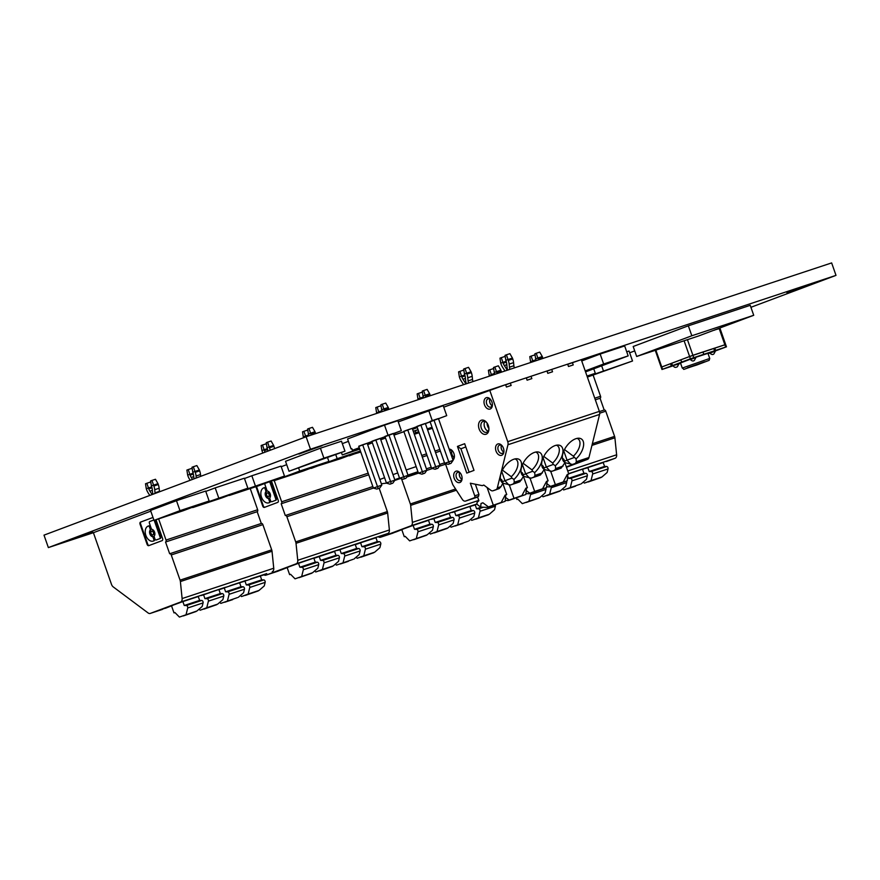 <?xml version="1.0" encoding="UTF-8"?>
<svg xmlns="http://www.w3.org/2000/svg" width="880" height="880" viewBox="0 0 880 880"><rect width="100%" height="100%" fill="white"/><g stroke="black" fill="none" stroke-linecap="round" stroke-linejoin="round"><path stroke-width="1.32" d="M436.381 468.765L437.877 468.27L439.989 465.289L431.552 468.259L435.072 469.26L436.381 468.765L420.838 424.941L425.337 423.445L439.989 465.289M437.877 468.27L435.072 469.26M431.552 468.259L416.9 426.415L420.838 424.941M424.776 473.187L421.96 474.177L418.451 473.176L422.378 471.702L423.269 473.693L424.776 473.187L426.888 470.206L422.378 471.702L407.726 429.858L412.236 428.362L426.888 470.206M421.96 474.177L423.269 473.693M449.482 463.848L450.989 463.353L453.101 460.372L444.664 463.342L448.173 464.343L449.482 463.848L433.939 420.024L438.449 418.528L453.101 460.372M450.989 463.353L448.173 464.343M444.664 463.342L430.012 421.498L433.939 420.024M404.415 478.753L405.922 478.258L408.034 475.277L399.597 478.247L403.106 479.248L404.415 478.753L388.872 434.929L393.382 433.433L408.034 475.277M405.922 478.258L403.106 479.248M399.597 478.247L384.945 436.403L388.872 434.929M392.81 483.175L389.994 484.165L392.81 483.175L394.922 480.194L386.375 482.845M391.314 483.67L375.771 439.846L380.27 438.35L394.922 480.194M389.994 484.165L386.485 483.164L371.833 441.32L375.771 439.846M378.202 488.598L379.709 488.092L381.821 485.111L373.384 488.081L376.893 489.082L378.202 488.598L362.659 444.763L367.169 443.267L381.821 485.111M379.709 488.092L376.893 489.082M368.731 474.793L281.182 503.756L285.296 515.526A1.661 1.1 71.7 0 1 285.329 515.515L372.845 486.552L285.351 515.504A1.661 1.1 71.7 0 1 286.88 516.703L373.395 488.081L358.732 446.237L362.659 444.763M406.802 477.015L418.451 473.165L403.799 431.332L407.726 429.858M367.642 444.631L372.361 442.827L367.62 444.565M380.765 439.758L385.528 438.064M393.965 435.116L403.942 431.728M412.489 429.077L424.699 463.947M417.208 427.284L412.412 428.868M403.92 431.684L393.921 434.995M412.731 429.286L417.307 427.57M351.868 448.668L352.429 450.263L359.337 447.986M385.462 437.877L380.721 439.648M359.249 447.711L352.429 450.263M587.367 377.091L632.522 360.998L587.235 376.695M601.667 365.838L603.35 370.645M626.714 351.802L629.035 351.032L632.522 360.998M427.603 429.913L432.399 428.329M432.322 428.109L427.592 429.88M273.757 480.788L302.929 471.141L328.867 461.406L299.695 471.053L273.757 480.788L273.548 480.183M281.226 466.719L286.704 464.662M298.65 468.061L299.695 471.053M327.58 457.71L328.867 461.406M349.25 455.444L360.767 452.045M360.602 451.594L349.382 455.807M192.753 507.562L221.925 497.915L247.863 488.18L192.621 507.21M205.777 491.403L215.193 487.872L218.691 497.827M215.193 487.872L244.365 478.214L247.863 488.18M289.014 471.251L285.516 461.285L320.419 448.195L341.473 441.221L344.971 451.187L323.906 458.15L289.014 471.251L344.971 451.187M320.419 448.195L323.906 458.15M357.467 448.602L357.654 449.152L342.276 454.927L359.744 449.141M359.535 448.536L357.654 449.152M341.429 452.518L342.276 454.927M342.32 443.641L348.414 441.353M418.044 429.671L413.402 431.211M413.479 431.431L418.055 429.715M398.266 421.905L443.223 405.68L446.721 415.646L403.843 431.464M428.725 410.476L432.212 420.442M412.302 428.56L417.032 426.789M425.403 423.643L430.144 421.861M438.515 418.726L446.721 415.646M394.856 433.092L395.285 434.302M351.065 448.932L347.578 438.966L384.516 425.106L397.848 420.695L401.335 430.661L358.776 446.38M384.516 425.106L388.003 435.072M367.235 443.454L371.965 441.683M380.336 438.537L385.066 436.766M393.448 433.62L401.335 430.661M154.033 520.399L150.546 510.433L176.484 500.698L205.656 491.051L209.143 501.006L179.971 510.664L154.033 520.399L183.205 510.741L209.143 501.006M176.484 500.698L179.971 510.664M229.383 495.451L258.566 485.804L284.493 476.069L229.284 495.154M244.475 478.522L251.834 475.761L255.321 485.727M251.834 475.761L281.006 466.114L284.493 476.069M311.124 468.061L340.417 458.755L360.481 451.231M335.764 454.641L337.183 458.678L311.245 468.402M360.393 450.989L337.183 458.678M414.469 434.247L419.111 432.707M415.151 430.804L415.8 432.652L414.128 433.279M432.036 427.284L427.24 428.868M418.748 431.673L415.8 432.652M427.482 429.561L432.212 427.79M593.736 368.808L595.309 373.307L587.004 376.057M587.125 376.387L595.309 373.307M581.724 360.965L600.16 354.046L603.647 364.001L585.211 370.92M600.16 354.046L624.668 345.939L628.155 355.894L603.647 364.001M585.541 371.888L628.155 355.894M636.669 356.466L698.566 335.984L753.72 315.293L691.823 335.764L636.669 356.466L633.182 346.5L688.336 325.809L691.823 335.764M688.336 325.809L750.233 305.327L753.72 315.293M810.018 284.284L786.896 292.611L810.018 284.284M92.686 531.795L69.564 540.122L92.686 531.795M322.036 445.731L298.914 454.058L322.036 445.731M750.926 307.296L836 275.374L831.644 262.922L306.119 436.777L310.475 449.229L48.356 547.591L93.401 532.697L150.799 511.159L93.401 532.697L111.507 584.408A4.158 2.75 -108.3 0 0 113.234 586.905L148.082 612.942A4.158 2.75 71.7 0 0 150.249 613.426L165.935 607.937M836 275.374L310.475 449.229M629.662 352.803L634.722 350.9M306.119 436.777L44 535.139L48.356 547.591M601.139 477.268L588.06 481.811M568.513 478.346L570.581 478.401L585.959 473.319L583.88 473.264L568.513 478.346L567.688 475.992M575.553 486.167L567.644 488.785L575.553 486.167M580.316 484.154L563.684 489.94L580.316 484.154M562.639 488.884L563.684 489.94M570.339 487.443L571.967 480.854L584.903 476.575L587.334 475.772L586.465 479.325L581.251 483.835M606.463 461.527A1.661 1.1 71.7 0 1 606.43 461.538A1.661 1.1 71.7 0 1 606.408 461.538L615.109 458.282A4.158 2.75 -108.3 0 0 616.627 454.784L614.9 437.789A4.158 2.75 -108.3 0 0 614.592 436.392L605.759 411.191A1.661 1.1 71.7 0 0 604.208 410.003A1.661 1.1 71.7 0 0 604.186 410.014L599.445 411.576L604.208 410.003M608.025 468.93A1.661 1.1 -108.3 0 0 606.65 466.477L604.571 466.411L589.204 471.504L591.272 471.559A1.661 1.1 -108.3 0 1 592.658 474.012L608.025 468.93L607.156 472.472L601.942 476.993L584.364 483.098L583.319 482.031M588.335 481.943L601.084 477.51M604.571 466.411L603.13 462.286M592.658 474.012L591.03 480.59L584.364 483.098M591.03 480.59L601.942 476.993M585.717 468.391A1.661 1.1 71.7 0 0 585.739 468.38L585.739 468.38A1.661 1.1 71.7 0 1 585.739 468.38L587.829 467.599L589.204 471.504M530.827 362.439L530.552 361.636L535.986 359.744M535.227 356.004L534.633 354.959L531.135 356.114L533.027 361.702L536.261 360.635A7.48 4.961 -108.3 0 0 535.964 359.678L535.656 358.809L537.823 357.995L542.256 356.521L542.564 357.401L538.131 358.864L536.239 353.287L539.737 352.121L542.256 356.521M531.135 356.114L529.782 356.631L530.552 361.636M582.527 469.392L588.83 467.016M587.829 467.599L603.218 462.55M542.894 358.446A10.978 7.271 -108.3 0 0 542.564 357.401M538.461 359.909A10.978 7.271 -108.3 0 0 538.131 358.864M536.239 353.287L534.886 353.793L535.656 358.809M587.334 475.772A1.661 1.1 -108.3 0 0 585.959 473.319M571.967 480.854A1.661 1.1 -108.3 0 0 570.581 478.401M497.079 373.604A10.978 7.271 -108.3 0 0 496.76 372.559L496.452 371.679L494.285 372.493L494.593 373.373A7.48 4.961 -108.3 0 1 494.879 374.33L489.17 375.331L488.4 370.315L489.753 369.809L491.337 374.517L494.615 373.439M494.285 372.493L493.504 367.477L494.857 366.971L496.452 371.679L500.885 370.216L501.193 371.096L496.76 372.559M501.512 372.13A10.978 7.271 -108.3 0 0 501.193 371.096M494.857 366.971L498.355 365.816L500.885 370.216M604.186 410.014L600.061 398.244A1.661 1.1 -108.3 0 0 600.545 396.286L593.153 375.177M489.445 376.123L489.17 375.331M493.845 369.699L493.251 368.654L489.753 369.809M568.733 473.836L588.962 466.972M600.061 398.244L595.32 399.817M583.88 473.264L582.439 469.128M539.077 497.794L525.987 502.348M517.858 499.125L516.89 499.444L517.825 499.092L522.302 503.635L539.869 497.519L522.302 503.635M526.262 502.469L539.011 498.036M559.768 490.952L546.678 495.506M551.166 486.398A1.661 1.1 -108.3 0 1 551.276 487.696L549.648 494.285L560.56 490.677L565.774 486.167L566.643 482.614A1.661 1.1 -108.3 0 0 566.434 481.085M516.351 497.915L516.89 499.444M530.475 493.251A1.661 1.1 -108.3 0 1 530.585 494.549L528.968 501.127M560.56 490.677L542.993 496.782L541.948 495.726M549.648 494.285L542.993 496.782M546.953 495.627L559.702 491.194M539.869 497.519L545.083 493.009L545.952 489.456A1.661 1.1 -108.3 0 0 545.743 487.938M488.521 514.525L475.431 519.068M455.884 515.603L457.963 515.658L473.33 510.576L471.262 510.521L455.884 515.603L454.52 511.698L476.212 504.273M462.935 523.424L455.026 526.042L462.935 523.424M467.698 521.411L451.055 527.197L467.698 521.411M450.01 526.141L451.055 527.197M457.721 524.7L459.349 518.111L472.274 513.832L474.716 513.029L473.836 516.582L468.622 521.092M481.525 507.122L476.575 508.761L478.654 508.816A1.661 1.1 -108.3 0 1 480.04 511.269L495.407 506.187L494.527 509.74L489.313 514.25L471.746 520.355L470.701 519.299M475.706 519.2L488.466 514.767M495.407 506.187A1.661 1.1 -108.3 0 0 495.286 504.889M480.04 511.269L478.412 517.858L471.746 520.355M478.412 517.858L489.313 514.25M473.143 505.626L473.121 505.637A1.661 1.1 71.7 0 0 473.143 505.626L475.211 504.856L476.575 508.761M418.209 399.696L417.934 398.904L423.368 397.001M422.609 393.261L422.004 392.216L418.506 393.382L420.409 398.959A7.48 4.961 71.7 0 1 420.409 398.959L423.632 397.892M418.506 393.382L417.153 393.888L417.934 398.904M476.344 504.229L469.909 506.66M475.211 504.856L477.18 504.119M423.038 396.066L422.268 391.05L423.621 390.544L425.205 395.252L429.638 393.789L429.946 394.658L425.513 396.132L425.205 395.252L423.038 396.066L423.346 396.946A7.48 4.961 -108.3 0 1 423.632 397.903M430.276 395.703A10.978 7.271 -108.3 0 0 429.946 394.658M425.843 397.166A10.978 7.271 -108.3 0 0 425.513 396.132M429.638 393.789L427.119 389.389L423.621 390.544M474.716 513.029A1.661 1.1 -108.3 0 0 473.33 510.576M459.349 518.111A1.661 1.1 -108.3 0 0 457.963 515.658M384.461 410.861A10.978 7.271 -108.3 0 0 384.131 409.816L383.823 408.936L381.656 409.75L381.964 410.63A7.48 4.961 -108.3 0 1 382.25 411.587L376.552 412.588L375.771 407.572L377.124 407.066L378.719 411.774L381.986 410.696M381.656 409.75L380.886 404.734L382.239 404.228L383.823 408.936L388.256 407.473L388.564 408.353L384.131 409.816M388.894 409.398A10.978 7.271 -108.3 0 0 388.564 408.353M382.239 404.228L385.737 403.073L388.256 407.473M376.827 413.38L376.552 412.588M381.227 406.956L380.633 405.911L377.124 407.066M444.488 462.847L439.692 464.431L444.488 462.847M431.2 467.236L426.404 468.831L431.2 467.236M440.363 451.077L435.567 452.661M427.075 455.477L422.444 457.006M456.379 490.237L410.652 505.362L412.379 522.357A4.158 2.75 -108.3 0 1 410.861 525.855L380.578 537.218A4.158 2.75 71.7 0 1 380.512 537.24A4.158 2.75 71.7 0 1 378.598 536.921M392.535 533.258L396.198 531.751M410.652 505.362A4.158 2.75 -108.3 0 0 410.344 503.965L401.522 478.797M471.262 510.521L469.81 506.385M452.463 512.468A1.661 1.1 71.7 0 1 452.43 512.479A1.661 1.1 71.7 0 1 452.408 512.49L454.52 511.698M431.717 519.332A1.661 1.1 71.7 0 0 431.739 519.332L431.739 519.332A1.661 1.1 71.7 0 1 431.739 519.332L449.218 513.502M426.448 535.062L413.369 539.605M405.24 536.382L404.261 536.712L405.207 536.349L409.673 540.892L427.24 534.787L409.673 540.892M413.644 539.737L426.393 535.304M402.787 529.166L413.138 525.393L414.513 529.298L416.581 529.353L431.948 524.271L429.88 524.205L428.428 520.08M429.88 524.205L414.513 529.298M447.139 528.209L434.049 532.763M433.829 518.54L435.204 522.445L437.272 522.511A1.661 1.1 -108.3 0 1 438.658 524.953L437.03 531.542L447.931 527.934L453.145 523.424L454.025 519.871A1.661 1.1 -108.3 0 0 452.639 517.418L450.571 517.363L449.119 513.238M395.527 532.136L402.82 529.265M413.138 525.393L428.527 520.344M401.786 529.65L404.261 536.712M416.581 529.353A1.661 1.1 -108.3 0 1 417.967 531.806L416.339 538.384M450.571 517.363L435.204 522.445M447.931 527.934L430.364 534.05L429.319 532.983L427.24 534.787M437.03 531.542L430.364 534.05M434.335 532.884L447.084 528.451M429.308 533.005L432.454 530.266L433.334 526.724A1.661 1.1 -108.3 0 0 431.948 524.271M373.89 552.464L360.8 557.007M341.253 553.542L343.332 553.597L358.699 548.515L356.631 548.46L341.253 553.542L339.889 549.637L361.57 542.212M348.304 561.363L340.384 563.981L348.304 561.363M353.067 559.35L336.424 565.136L353.067 559.35M335.379 564.08L336.424 565.136M343.09 562.639L344.707 556.05L360.085 550.968L359.205 554.521L353.991 559.031M379.203 536.723A1.661 1.1 71.7 0 1 379.181 536.734A1.661 1.1 71.7 0 1 379.148 536.734L387.849 533.478A4.158 2.75 -108.3 0 0 389.378 529.98L387.651 512.985A4.158 2.75 -108.3 0 0 387.332 511.588L379.181 488.29M380.776 544.126A1.661 1.1 -108.3 0 0 379.39 541.673L377.311 541.607L361.944 546.7L364.023 546.755A1.661 1.1 -108.3 0 1 365.398 549.208L380.776 544.126L379.896 547.668L374.682 552.189L357.115 558.294L356.07 557.227M361.075 557.139L373.824 552.706M377.311 541.607L375.87 537.482M365.398 549.208L363.781 555.797L357.115 558.294M363.781 555.797L374.682 552.189M303.611 437.723A10.978 7.271 71.7 0 1 303.6 437.712L303.292 436.832L308.737 434.94M361.702 542.168L358.49 543.576A1.661 1.1 71.7 0 1 358.49 543.576L360.58 542.795L361.944 546.7M355.289 544.632L358.512 543.565A1.661 1.1 71.7 0 1 358.457 543.587M307.978 431.2L307.373 430.155L303.875 431.321L305.921 436.854M303.875 431.321L302.522 431.827L303.292 436.832M271.821 501.721A1.309 0.869 -108.3 0 1 270.6 500.775L269.94 498.894A1.309 0.869 -108.3 0 1 270.006 497.607A3.795 2.519 -108.3 0 0 270.204 493.878A3.795 2.519 -108.3 0 0 267.751 491.161A1.309 0.869 -108.3 0 1 266.893 490.215L265.012 484.825A1.309 0.869 -108.3 0 1 265.386 483.274L268.884 481.965A1.309 0.869 -108.3 0 0 268.884 481.965A1.309 0.869 -108.3 0 1 270.127 482.9L275.715 498.85A1.309 0.869 -108.3 0 1 275.341 500.401L272.437 501.512A1.309 0.869 -108.3 0 1 272.415 501.523A1.309 0.869 -108.3 0 0 272.415 501.523L271.821 501.721A1.309 0.869 -108.3 0 0 271.843 501.71M360.58 542.795L375.958 537.746M266.673 495.209A1.903 1.254 -108.3 0 0 268.444 496.573A1.903 1.254 -108.3 0 0 269.038 494.373A1.903 1.254 -108.3 0 0 267.256 492.965A1.903 1.254 -108.3 0 0 266.673 495.209M308.407 434.005L307.637 428.989L308.979 428.483L310.574 433.191L315.007 431.717L315.315 432.597L310.882 434.06L310.574 433.191L308.407 434.005L308.715 434.874A7.48 4.961 -108.3 0 1 309.001 435.82M315.634 433.631A10.978 7.271 -108.3 0 0 315.315 432.597M311.201 435.094A10.978 7.271 -108.3 0 0 310.882 434.06M315.007 431.717L312.488 427.317L308.979 428.483M268.719 496.419A1.903 1.254 -108.3 0 0 269.038 496.375A1.903 1.254 -108.3 0 0 269.632 494.175A1.903 1.254 -108.3 0 0 267.839 492.767A1.903 1.254 -108.3 0 0 267.564 492.921M360.085 550.968A1.661 1.1 -108.3 0 0 358.699 548.515M344.707 556.05A1.661 1.1 -108.3 0 0 343.332 553.597M267.905 451.121L267.894 451.088A7.48 4.961 -108.3 0 0 267.333 448.569L267.025 447.689L269.192 446.875L269.5 447.755A10.978 7.271 -108.3 0 1 270.16 450.274M267.025 447.689L266.255 442.673L267.608 442.167L269.192 446.875L273.625 445.412L273.933 446.292L269.5 447.755M274.56 448.624A10.978 7.271 -108.3 0 0 273.933 446.292M267.608 442.167L271.106 441.012L273.625 445.412M274.252 480.623L281.666 501.798A1.661 1.1 -108.3 0 1 281.182 503.756M262.493 445.005L261.14 445.511L261.921 450.527L264.088 449.713L262.493 445.005L265.991 443.85L266.596 444.895M265.089 452.177A7.48 4.961 71.7 0 1 264.396 450.593L264.088 449.713L267.355 448.635M262.878 453.002A10.978 7.271 71.7 0 1 262.229 451.407L261.921 450.527M387.651 512.985L296.021 543.301L297.748 560.296A4.158 2.75 -108.3 0 1 296.23 563.783L265.947 575.157A4.158 2.75 71.7 0 1 265.881 575.179A4.158 2.75 71.7 0 1 263.934 574.838M277.904 571.197L281.567 569.69M296.021 543.301A4.158 2.75 -108.3 0 0 295.702 541.904L286.88 516.703M255.937 486.673L262.746 506.132A1.749 1.166 -108.3 0 0 264.385 507.397A1.749 1.166 -108.3 0 0 264.418 507.386L277.717 502.392A1.749 1.166 -108.3 0 0 278.234 500.324L271.447 480.964M256.52 486.475L263.34 505.945A1.749 1.166 -108.3 0 0 264.814 507.232M265.694 488.565L265.1 488.763A1.309 0.869 -108.3 0 0 263.868 487.817L264.44 487.63A1.309 0.869 -108.3 0 0 264.44 487.63A1.309 0.869 -108.3 0 1 265.694 488.565L266.354 490.446L265.76 490.644A1.309 0.869 -108.3 0 1 265.694 491.931A3.795 2.519 -108.3 0 0 265.485 495.649A3.795 2.519 -108.3 0 0 267.949 498.377L268.543 498.179A3.795 2.519 -108.3 0 1 266.079 495.462A3.795 2.519 -108.3 0 1 266.277 491.733A1.309 0.869 -108.3 0 0 266.354 490.446M269.346 502.667A7.909 5.236 -108.3 0 0 269.467 502.623A7.909 5.236 -108.3 0 0 269.599 502.579L269.665 502.557A1.309 0.869 -108.3 0 0 270.05 501.006L269.39 499.125A1.309 0.869 -108.3 0 0 268.543 498.179M275.341 500.401L275.924 500.203A1.309 0.869 -108.3 0 0 276.309 498.663L270.721 482.702A1.309 0.869 -108.3 0 0 269.467 481.767L268.928 481.954M275.924 500.203L272.437 501.512M264.462 487.619L263.868 487.817A1.309 0.869 -108.3 0 0 263.846 487.828L263.78 487.85A7.909 5.236 -108.3 0 0 261.459 497.057A7.909 5.236 -108.3 0 0 268.884 502.821A7.909 5.236 -108.3 0 0 269.005 502.777L269.599 502.579M269.39 499.125L268.796 499.323L269.456 501.204A1.309 0.869 -108.3 0 1 269.071 502.744L269.005 502.777M268.796 499.323A1.309 0.869 -108.3 0 0 267.949 498.377M265.1 488.763L265.76 490.644M356.631 548.46L355.179 544.324M339.889 549.637L337.821 550.407A1.661 1.1 71.7 0 1 337.799 550.418A1.661 1.1 71.7 0 1 337.766 550.429M320.199 555.896L317.108 557.26A1.661 1.1 71.7 0 1 317.108 557.26L334.587 551.441M311.817 572.99L298.727 577.544M290.609 574.321L289.63 574.651L290.576 574.288L295.042 578.831L312.609 572.715L295.042 578.831M299.013 577.676L311.762 573.232M288.156 567.105L298.507 563.321L299.882 567.226L301.95 567.292L317.317 562.21L315.249 562.144L313.797 558.019M315.249 562.144L299.882 567.226M332.508 566.148L319.418 570.702M319.198 556.479L320.562 560.384L322.641 560.439A1.661 1.1 -108.3 0 1 324.027 562.892L322.399 569.481L333.3 565.873L338.514 561.363L339.394 557.81A1.661 1.1 -108.3 0 0 338.008 555.357L335.94 555.302L334.488 551.177M280.896 570.075L288.189 567.193M298.507 563.321L320.331 555.852M287.155 567.589L289.63 574.651M301.95 567.292A1.661 1.1 -108.3 0 1 303.336 569.745L301.708 576.323M335.94 555.302L320.562 560.384M333.3 565.873L315.733 571.978L314.688 570.922M322.399 569.481L315.733 571.978M313.907 558.327L317.13 557.26A1.661 1.1 71.7 0 1 317.075 557.271M319.704 570.823L332.453 566.39M312.609 572.715L317.823 568.205L318.703 564.652A1.661 1.1 -108.3 0 0 317.317 562.21M258.258 590.711L245.168 595.265M225.621 591.8L227.7 591.855L243.067 586.773L240.999 586.707L225.621 591.8L224.257 587.895L245.949 580.459M232.672 599.621L224.752 602.239L232.672 599.621M237.435 597.608L220.792 603.394L237.435 597.608M219.747 602.327L220.792 603.394M227.458 600.897L229.086 594.308L236.841 591.734L244.453 589.226L243.573 592.768L238.359 597.289M150.249 613.426A4.158 2.75 71.7 0 0 150.315 613.404L180.598 602.041L263.549 574.981A1.661 1.1 71.7 0 1 263.549 574.981A1.661 1.1 71.7 0 1 263.516 574.992M265.144 582.373A1.661 1.1 -108.3 0 0 263.758 579.92L261.69 579.865L246.312 584.947L248.391 585.013A1.661 1.1 -108.3 0 1 249.766 587.466L265.144 582.373L264.264 585.926L259.05 590.436L241.483 596.552L240.438 595.485M245.443 595.386L258.203 590.953M261.69 579.865L260.238 575.74M249.766 587.466L248.149 594.044L241.483 596.552M248.149 594.044L259.05 590.436M190.212 480.271L189.618 479.358A10.978 7.271 71.7 0 1 187.968 475.97L187.66 475.09L193.105 473.198M242.825 581.834A1.661 1.1 71.7 0 0 242.858 581.834L242.858 581.834A1.661 1.1 71.7 0 1 242.858 581.834L244.948 581.042L246.312 584.947M192.346 469.458L191.741 468.413L188.243 469.568L190.135 475.156L193.369 474.089M188.243 469.568L186.89 470.074L187.66 475.09M192.522 479.402L191.268 477.466A7.48 4.961 71.7 0 1 190.135 475.156M154.968 539.033L154.308 537.152A1.309 0.869 -108.3 0 1 154.374 535.865A3.795 2.519 -108.3 0 0 154.572 532.136A3.795 2.519 -108.3 0 0 152.119 529.408A1.309 0.869 -108.3 0 1 151.261 528.473L149.38 523.072A1.309 0.869 -108.3 0 1 149.754 521.532L153.252 520.223A1.309 0.869 -108.3 0 1 153.274 520.212L153.835 520.025A1.309 0.869 -108.3 0 0 153.835 520.025L153.274 520.212A1.309 0.869 -108.3 0 1 154.495 521.158L160.083 537.108A1.309 0.869 -108.3 0 1 159.709 538.659L156.211 539.968A1.309 0.869 -108.3 0 0 156.211 539.968L156.805 539.77A1.309 0.869 -108.3 0 0 156.805 539.77L156.189 539.968A1.309 0.869 -108.3 0 1 154.968 539.033M246.07 580.426L239.646 582.846M244.948 581.042L260.326 576.004M151.041 533.467A1.903 1.254 -108.3 0 0 152.812 534.82A1.903 1.254 -108.3 0 0 153.406 532.631A1.903 1.254 -108.3 0 0 151.624 531.223A1.903 1.254 -108.3 0 0 151.041 533.467M196.284 477.994L196.075 476.014A10.978 7.271 -108.3 0 0 195.25 472.318L194.942 471.438L199.375 469.975L199.683 470.855A10.978 7.271 -108.3 0 1 200.508 474.551L200.695 476.344M193.974 478.863A10.142 6.721 -108.3 0 1 193.963 478.753L193.644 475.651A7.48 4.961 -108.3 0 0 193.083 473.132L192.775 472.252L194.942 471.438L193.347 466.73L196.856 465.575L199.375 469.975M193.347 466.73L192.005 467.236L192.775 472.252M153.087 534.666A1.903 1.254 -108.3 0 0 153.406 534.633A1.903 1.254 -108.3 0 0 154 532.433A1.903 1.254 -108.3 0 0 152.207 531.025A1.903 1.254 -108.3 0 0 151.932 531.179M156.761 539.781A1.309 0.869 -108.3 0 0 156.783 539.781L160.292 538.461A1.309 0.869 -108.3 0 0 160.677 536.91L155.089 520.96A1.309 0.869 -108.3 0 0 154.594 520.212M244.453 589.226A1.661 1.1 -108.3 0 0 243.067 586.773M229.086 594.308A1.661 1.1 -108.3 0 0 227.7 591.855M152.889 494.274A10.142 6.721 -108.3 0 1 152.581 492.448L152.273 489.346A7.48 4.961 -108.3 0 0 151.701 486.827L151.393 485.947L153.56 485.133L153.868 486.013A10.978 7.271 -108.3 0 1 154.704 489.709L155.012 492.811A6.655 4.411 -108.3 0 0 155.1 493.449M151.393 485.947L150.623 480.931L151.976 480.425L153.56 485.133L157.993 483.67L158.301 484.539L153.868 486.013M159.5 491.799A6.655 4.411 -108.3 0 1 159.445 491.348L159.137 488.235A10.978 7.271 -108.3 0 0 158.301 484.539M151.976 480.425L155.474 479.27L157.993 483.67M257.18 511.698L165.55 542.014L169.675 553.773A1.661 1.1 71.7 0 1 169.697 553.762L261.327 523.457A1.661 1.1 71.7 0 0 261.294 523.468L257.18 511.698A1.661 1.1 -108.3 0 0 257.653 509.74L250.239 488.554M158.62 518.881L166.034 540.056A1.661 1.1 -108.3 0 1 165.55 542.014M146.861 483.263L145.508 483.769L146.289 488.785L148.456 487.971L146.861 483.263L150.359 482.097L150.964 483.153M152.713 493.372L151.569 493.746A10.142 6.721 71.7 0 1 152.064 494.582M151.569 493.746L149.886 491.161A7.48 4.961 71.7 0 1 148.764 488.851L148.456 487.971L151.723 486.882M149.798 495.44L148.247 493.042A10.978 7.271 71.7 0 1 146.597 489.654L146.289 488.785M261.327 523.457A1.661 1.1 71.7 0 1 262.878 524.645L271.7 549.846L180.07 580.151A4.158 2.75 -108.3 0 1 180.389 581.559L182.116 598.554L273.746 568.238L272.019 551.243A4.158 2.75 -108.3 0 0 271.7 549.846M261.294 523.468L169.73 553.762M169.697 553.762A1.661 1.1 71.7 0 1 171.248 554.961L180.07 580.151M180.598 602.041A4.158 2.75 -108.3 0 0 182.116 598.554M140.547 522.104L152.999 517.451L140.547 522.104A1.749 1.166 -108.3 0 0 140.03 524.161L147.114 544.39A1.749 1.166 -108.3 0 0 148.753 545.644L162.085 540.65A1.749 1.166 -108.3 0 0 162.602 538.582L156.002 519.739M141.13 521.906A1.749 1.166 -108.3 0 0 140.624 523.974L140.03 524.161M140.624 523.974L147.708 544.192A1.749 1.166 -108.3 0 0 149.182 545.49M148.258 526.064L148.808 525.888A1.309 0.869 -108.3 0 1 150.062 526.823L150.722 528.704L150.128 528.902A1.309 0.869 -108.3 0 1 150.062 530.189A3.795 2.519 -108.3 0 0 149.864 533.907A3.795 2.519 -108.3 0 0 152.317 536.635L152.911 536.437A3.795 2.519 -108.3 0 1 150.447 533.709A3.795 2.519 -108.3 0 1 150.645 529.991A1.309 0.869 -108.3 0 0 150.722 528.704M153.714 540.914A7.909 5.236 -108.3 0 0 153.846 540.881A7.909 5.236 -108.3 0 0 153.967 540.837L154.033 540.804A1.309 0.869 -108.3 0 0 154.418 539.264L153.758 537.383A1.309 0.869 -108.3 0 0 152.911 536.437M150.062 526.823L149.468 527.01A1.309 0.869 -108.3 0 0 148.214 526.075L148.148 526.108A7.909 5.236 -108.3 0 0 145.827 535.315A7.909 5.236 -108.3 0 0 153.252 541.079A7.909 5.236 -108.3 0 0 153.384 541.024L153.967 540.837M153.758 537.383L153.164 537.57L153.824 539.462A1.309 0.869 -108.3 0 1 153.439 541.002L153.384 541.024M153.164 537.57A1.309 0.869 -108.3 0 0 152.317 536.635M149.468 527.01L150.128 528.902M272.228 571.725A4.158 2.75 -108.3 0 0 273.746 568.238M240.999 586.707L239.547 582.582M224.257 587.895L222.189 588.665A1.661 1.1 71.7 0 1 222.167 588.676A1.661 1.1 71.7 0 1 222.134 588.687L225.258 587.312M201.509 595.507L201.476 595.518A1.661 1.1 71.7 0 1 201.454 595.529A1.661 1.1 71.7 0 0 201.509 595.507L225.39 587.268M196.185 611.248L183.095 615.802M174.977 612.579L173.998 612.898L174.944 612.546L179.41 617.078L196.977 610.973L179.41 617.078M183.381 615.923L196.13 611.49M172.524 605.363L182.875 601.579L184.25 605.484L186.318 605.539L201.685 600.457L199.617 600.402L198.165 596.266M199.617 600.402L184.25 605.484M216.876 604.406L203.786 608.96M203.566 594.737L204.93 598.642L207.009 598.697A1.661 1.1 -108.3 0 1 208.395 601.15L206.767 607.739L217.668 604.131L222.882 599.621L223.762 596.068A1.661 1.1 -108.3 0 0 222.376 593.615L220.308 593.56L218.856 589.424M165.264 608.333L172.557 605.451M182.875 601.579L198.264 596.541M171.523 605.836L173.998 612.898M186.318 605.539A1.661 1.1 -108.3 0 1 187.704 607.992L186.076 614.581M220.308 593.56L204.93 598.642M217.668 604.131L200.101 610.236L199.056 609.18L196.977 610.973M206.767 607.739L200.101 610.236M204.072 609.081L216.821 604.648M199.034 609.191L202.191 606.463L203.071 602.91A1.661 1.1 -108.3 0 0 201.685 600.457M493.053 490.754L499.136 488.609L501.05 486.607L497.332 487.85A4.158 2.75 -108.3 0 1 495.902 489.676L493.053 490.754A4.158 2.75 -108.3 0 1 492.976 490.776A4.158 2.75 -108.3 0 1 490.82 490.292L483.824 485.056L482.273 485.639L483.879 485.1M521.884 495.638L509.124 500.071L521.884 495.638L525.866 488.191L527.406 487.685L525.833 488.257M451.605 452.221A4.741 3.135 -108.3 0 0 452.925 456.225M482.9 502.777L488.433 506.913L501.193 502.48L505.175 495.044L506.726 494.527L505.78 494.879L505.153 501.325L487.586 507.441L480.667 507.078L481.008 503.492L482.9 502.777M496.144 489.731L492.976 490.776M497.332 487.85L507.958 444.741A4.158 2.75 71.7 0 0 507.749 441.683L489.632 389.961L443.751 407.176L505.593 384.681L506.418 387.035L511.148 385.473L510.323 383.119L526.284 377.839L527.109 380.193L531.839 378.62L531.014 376.277L546.975 370.986L547.8 373.34L552.53 371.778L551.705 369.424L567.666 364.144L568.491 366.498L567.743 364.32L581.262 359.645L599.368 411.367A4.158 2.75 71.7 0 1 599.588 414.425L588.951 457.534L576.356 461.703L575.443 463.364L572.506 464.464L564.938 462.671M509.201 500.269L525.844 494.483L509.201 500.269M451.924 450.692A4.323 2.86 -108.3 0 0 451.594 452.32A4.323 2.86 -108.3 0 0 452.859 456.148A4.323 2.86 -108.3 0 0 454.102 457.27M452.925 451.517A4.323 2.86 -108.3 0 0 450.032 450.406A4.323 2.86 -108.3 0 0 449.955 450.439A4.323 2.86 -108.3 0 0 449.669 450.571M452.507 458.678A4.323 2.86 -108.3 0 0 452.738 458.623A4.323 2.86 -108.3 0 0 454.399 456.005M505.538 497.387L509.124 500.071M526.471 488.037L525.844 494.483M505.241 500.434L508.277 500.588M449.152 449.086A5.984 3.971 71.7 0 1 452.661 451.154A5.984 3.971 71.7 0 1 454.41 456.456A5.984 3.971 71.7 0 1 452.991 460.075M502.59 481.602L511.962 478.115L513.964 479.446A14.388 7.821 126.8 0 0 521.488 466.092A14.388 7.821 126.8 0 0 516.593 458.744A14.388 7.821 126.8 0 0 504.68 466.499A14.388 7.821 126.8 0 0 500.61 480.128A14.388 7.821 126.8 0 0 502.931 483.087L501.809 479.853A12.474 6.776 126.8 0 1 501.237 479.501A12.474 6.776 126.8 0 1 500.313 478.511M523.281 474.76L532.653 471.262L534.655 472.593A14.388 7.821 126.8 0 0 542.179 459.25A14.388 7.821 126.8 0 0 537.284 451.902A14.388 7.821 126.8 0 0 525.371 459.657A14.388 7.821 126.8 0 0 521.301 473.286A14.388 7.821 126.8 0 0 523.622 476.245L519.827 481.767L516.967 482.834L510.444 485.001L502.876 483.208M510.51 484.979L513.37 483.901L514.294 482.229L513.964 479.446M477.609 497.035L471.075 499.202L478.511 496.397L478.951 494.45L474.749 495.836A1.661 1.1 -108.3 0 1 474.276 497.794L465.619 501.039A4.158 2.75 71.7 0 1 465.553 501.072A4.158 2.75 71.7 0 1 462.297 499.367L453.101 485.177A4.158 2.75 71.7 0 1 452.474 483.89L445.346 463.54M482.273 485.639L470.327 483.208L474.749 495.836M505.78 494.879L505.142 495.099M482.955 502.821L481.008 503.492M501.193 502.48L488.433 506.913M480.667 507.078L477.796 504.933A1.661 1.1 71.7 0 1 477.334 502.139L478.896 500.72L477.51 496.771M487.113 487.52L493.273 505.098M487.586 507.441L505.153 501.325M502.799 483.34L506.726 494.527M468.083 380.897L472.516 379.423L472.197 376.321A10.978 7.271 -108.3 0 0 471.372 372.625L471.064 371.745L466.631 373.219L466.939 374.099A10.978 7.271 -108.3 0 1 467.764 377.784L468.083 380.897A6.655 4.411 -108.3 0 0 468.545 383.042M472.516 379.423A6.655 4.411 -108.3 0 0 472.978 381.568M464.464 374.033L463.683 369.017L465.036 368.511L466.631 373.219L464.464 374.033L464.761 374.902A7.48 4.961 -108.3 0 1 465.333 377.432L465.652 380.534A10.142 6.721 -108.3 0 0 466.356 383.768M475.376 484.231L478.951 494.45M465.036 368.511L468.534 367.345L471.064 371.745M543.972 467.918L553.344 464.42L555.346 465.751A14.388 7.821 126.8 0 0 562.87 452.408A14.388 7.821 126.8 0 0 557.964 445.049A14.388 7.821 126.8 0 0 546.051 452.815A14.388 7.821 126.8 0 0 541.992 466.433A14.388 7.821 126.8 0 0 544.313 469.403L540.507 474.925L537.658 475.992L531.135 478.148L523.567 476.355M531.201 478.126L534.061 477.059L534.985 475.387L534.655 472.593M521.433 472.208L522.5 473.011L523.622 476.245M465.762 383.966A10.142 6.721 71.7 0 0 464.629 381.832L462.946 379.236A7.48 4.961 71.7 0 1 461.824 376.926L461.516 376.057L459.349 376.871L459.657 377.74A10.978 7.271 71.7 0 0 461.307 381.128L462.99 383.724A6.655 4.411 71.7 0 1 463.54 384.703M459.349 376.871L458.579 371.855L459.932 371.349L461.516 376.057L464.783 374.968M459.932 371.349L463.43 370.183L464.024 371.228M526.35 378.026L531.014 376.277M572.396 362.582L573.221 364.936L568.491 366.498M506.165 361.284L502.898 362.362L501.303 357.654L499.961 358.16L500.731 363.176L502.898 362.362L503.206 363.242A7.48 4.961 71.7 0 0 504.328 365.552L506.011 368.137A10.142 6.721 71.7 0 1 507.144 370.271M500.731 363.176L501.039 364.056A10.978 7.271 71.7 0 0 502.689 367.444L504.372 370.029A6.655 4.411 71.7 0 1 504.922 371.008M501.303 357.654L504.812 356.499L505.406 357.544M547.041 371.173L551.705 369.424M509.916 353.661L512.435 358.061L508.002 359.524L506.418 354.816L509.916 353.661M509.927 369.347A6.655 4.411 -108.3 0 1 509.454 367.202L509.146 364.1A10.978 7.271 -108.3 0 0 508.31 360.404L508.002 359.524L505.835 360.338L506.143 361.218A7.48 4.961 -108.3 0 1 506.715 363.737L507.023 366.839A10.142 6.721 -108.3 0 0 507.727 370.073M509.454 367.202L513.887 365.739L513.579 362.637A10.978 7.271 -108.3 0 0 512.743 358.941L512.435 358.061M513.887 365.739A6.655 4.411 -108.3 0 0 514.36 367.884M505.835 360.338L505.065 355.322L506.418 354.816M576.356 461.703L576.037 458.909A14.388 7.821 126.8 0 0 583.561 445.566A14.388 7.821 126.8 0 0 578.655 438.207A14.388 7.821 126.8 0 0 566.742 445.973A14.388 7.821 126.8 0 0 562.683 459.591A14.388 7.821 126.8 0 0 565.004 462.561L561.198 468.072L558.349 469.15L551.826 471.306L544.258 469.513M551.892 471.284L554.752 470.206L555.676 468.545L555.346 465.751M542.113 465.366L543.191 466.158L544.313 469.403M566.445 467.28L587.532 459.36A4.158 2.75 -108.3 0 0 588.951 457.534M562.804 458.524L563.882 459.316L565.004 462.561M502.414 470.107L511.269 476.718L511.962 478.115M511.269 476.718A12.474 6.776 126.8 0 0 516.164 459.525A12.474 6.776 126.8 0 0 514.954 458.92M488.312 425.513A7.403 4.906 71.7 0 1 488.917 429.154A7.403 4.906 71.7 0 1 482.57 433.653A7.403 4.906 71.7 0 1 478.973 422.774A7.403 4.906 71.7 0 1 486.75 422.609A7.403 4.906 71.7 0 1 488.312 425.513M496.012 451.033A5.984 3.971 71.7 0 1 496.958 444.455A5.984 3.971 71.7 0 1 502.183 445.885A5.984 3.971 71.7 0 1 503.932 451.176A5.984 3.971 71.7 0 1 500.709 455.455A5.984 3.971 71.7 0 1 496.012 451.033M457.446 446.413L466.785 473.088L474.012 470.382L464.673 443.707L457.446 446.413L460.911 448.778L469.117 472.219M453.695 475.86A5.984 3.971 71.7 0 1 455.84 471.251A5.984 3.971 71.7 0 1 460.35 473.121A5.984 3.971 71.7 0 1 462.099 478.423A5.984 3.971 71.7 0 1 458.007 482.548A5.984 3.971 71.7 0 1 453.695 475.86M484.484 404.767A5.984 3.971 71.7 0 1 485.43 398.189A5.984 3.971 71.7 0 1 490.655 399.619A5.984 3.971 71.7 0 1 492.404 404.921A5.984 3.971 71.7 0 1 489.17 409.189A5.984 3.971 71.7 0 1 484.484 404.767M509.355 485.1L513.964 498.256M523.49 476.498L527.406 487.685M505.659 384.868L510.323 383.119M564.487 449.57L573.331 456.192A12.474 6.776 126.8 0 0 578.237 438.988A12.474 6.776 126.8 0 0 577.027 438.383M562.386 457.974A12.474 6.776 126.8 0 0 563.31 458.964A12.474 6.776 126.8 0 0 563.882 459.316M546.909 483.703L550.506 486.387L563.255 481.954L567.248 474.507L568.788 473.99L567.215 474.573M563.255 481.954L550.506 486.387M502.931 483.087L501.05 486.607M537.515 476.036L531.124 478.159M543.796 456.423L552.651 463.034A12.474 6.776 126.8 0 0 557.546 445.83A12.474 6.776 126.8 0 0 556.336 445.236M541.695 464.816A12.474 6.776 126.8 0 0 542.619 465.817A12.474 6.776 126.8 0 0 543.191 466.158M552.651 463.034L553.344 464.42M489.599 400.686A4.741 3.135 -108.3 0 0 490.919 404.69M489.918 399.146A4.323 2.86 -108.3 0 0 489.588 400.785A4.323 2.86 -108.3 0 0 490.864 404.613A4.323 2.86 -108.3 0 0 492.096 405.735M490.919 399.982A4.323 2.86 -108.3 0 0 488.026 398.871A4.323 2.86 -108.3 0 0 487.949 398.904A4.323 2.86 -108.3 0 0 486.695 403.986A4.323 2.86 -108.3 0 0 490.743 407.088A4.323 2.86 -108.3 0 0 492.404 404.47M500.742 479.05L501.809 479.853M459.613 472.648A4.323 2.86 -108.3 0 0 459.294 474.287A4.323 2.86 -108.3 0 0 459.294 474.672A4.323 2.86 -108.3 0 0 460.559 478.115A4.323 2.86 -108.3 0 0 461.791 479.237M459.294 474.188A4.741 3.135 -108.3 0 0 460.614 478.192M460.614 473.484A4.323 2.86 -108.3 0 0 457.721 472.373A4.323 2.86 -108.3 0 0 456.049 475.75A4.323 2.86 -108.3 0 0 460.438 480.579A4.323 2.86 -108.3 0 0 462.099 477.972M465.806 446.941L460.911 448.778M502.447 446.248A4.323 2.86 -108.3 0 0 499.554 445.137A4.323 2.86 -108.3 0 0 499.488 445.159A4.323 2.86 -108.3 0 0 498.234 450.252A4.323 2.86 -108.3 0 0 502.271 453.343A4.323 2.86 -108.3 0 0 503.932 450.736M501.446 445.412A4.323 2.86 -108.3 0 0 501.127 447.051A4.323 2.86 -108.3 0 0 502.392 450.879A4.323 2.86 -108.3 0 0 503.624 451.99M501.127 446.952A4.741 3.135 -108.3 0 0 502.447 450.956M488.917 428.714A5.731 3.806 71.7 0 1 486.794 432.267A5.731 3.806 71.7 0 1 486.695 432.3A5.731 3.806 71.7 0 1 481.283 428.043A5.731 3.806 71.7 0 1 483.098 421.399A5.731 3.806 71.7 0 1 487.014 422.961M488.136 431.178A5.731 3.806 71.7 0 1 485.793 429.374A5.731 3.806 71.7 0 1 484.121 424.292A5.731 3.806 71.7 0 1 484.913 421.454M485.848 429.44A6.105 4.048 71.7 0 1 484.121 424.204M488.906 428.549A6.105 4.048 71.7 0 1 487.102 423.104M516.835 482.878L510.433 485.001M526.229 490.545L529.815 493.229L534.655 491.414L530.046 478.247M523.105 463.265L531.96 469.876L532.653 471.262M531.96 469.876A12.474 6.776 126.8 0 0 536.855 452.683A12.474 6.776 126.8 0 0 535.645 452.078M521.004 471.669A12.474 6.776 126.8 0 0 521.928 472.659A12.474 6.776 126.8 0 0 522.5 473.011M573.331 456.192L576.037 458.909M564.652 461.065L574.035 457.578M566.346 467.027L567.655 466.532L566.335 466.972L568.788 473.99M575.674 463.419A4.158 2.75 -108.3 0 0 575.74 463.397A4.158 2.75 -108.3 0 0 575.806 463.375L566.313 466.928L564.872 462.803M567.842 474.342L567.226 480.799L549.659 486.904L567.226 480.799M544.181 469.645L548.097 480.832L546.557 481.349L542.564 488.796L534.655 491.414M525.932 493.592L528.968 493.746L546.535 487.641L547.151 481.195L546.524 481.415M548.097 480.832L547.151 481.195M528.968 493.746L546.535 487.641M542.564 488.796L529.815 493.229M550.737 471.405L555.346 484.572M546.623 486.75L549.659 486.904M662.178 366.817L692.912 355.267L724.636 344.861M670.527 363.682L671.33 365.959L661.969 369.49L661.177 367.213L680.867 359.854M661.969 369.49L673.277 365.75M663.498 366.311L691.361 355.85L723.294 345.312M689.623 356.521L702.988 352.022L703.791 354.299L690.415 358.798L689.623 356.521L680.845 359.81L681.648 362.087L682.825 361.691L672.507 365.563L671.715 363.286M703.01 352.066L725.67 344.542L726.462 346.819L715.605 350.394L714.813 348.117M714.417 330.033L718.608 328.823A2.915 1.925 -108.3 0 0 719.345 328.185M714.472 330.198A2.915 1.925 -108.3 0 0 715.022 329.813M690.415 358.798L681.648 362.087M715.308 350.977L726.462 346.819M680.603 363.297L678.799 363.902M709.852 353.023L708.07 353.694M715.605 350.394L714.582 350.779L713.779 348.502M703.791 354.299L714.582 350.779M671.33 365.959L672.507 365.563M709.731 358.446L682.275 368.06C685.85 369.853 678.722 370.612 696.729 365.035L709.148 360.338L709.731 358.446L707.949 353.342L695.761 357.313M690.272 359.249L680.493 362.967L682.275 368.06M715.374 351.164L709.874 353.089C711.469 354.684 712.833 354.948 713.944 353.87L715.374 351.164L709.874 353.089M695.86 357.621L690.371 359.535C691.966 361.141 693.319 361.405 694.441 360.327L695.86 357.621L690.371 359.535M678.832 364.001L673.211 365.541L678.832 364.001L677.413 366.718C675.609 367.785 674.256 367.521 673.343 365.926M416.152 466.609L406.175 469.986M397.738 472.934L392.975 474.639M384.571 477.697L379.852 479.501M394.757 479.721L399.52 478.016M407.957 475.068L417.945 471.724M418.099 472.153L407.506 476.025L418.099 472.164M400.466 478.489L394.746 480.458L400.466 478.489M591.272 471.559L606.65 466.477M600.545 396.286L594.759 398.2M599.709 413.193L605.759 411.191M614.592 436.392L592.35 443.74M567.732 470.965L616.627 454.784M568.667 473.638L615.109 458.282M614.9 437.789L591.954 445.379M551.276 487.696L566.643 482.614M530.585 494.549L545.952 489.456M478.654 508.816L483.472 507.221M439.802 449.471L435.006 451.055M426.514 453.86L421.872 455.4M426.734 470.426L432.476 468.523M439.307 466.268L445.577 464.189M380.578 537.218L392.667 533.214M455.576 488.994L410.344 503.965M412.379 522.357L478.786 500.39M410.861 525.855L477.103 503.932M437.272 522.511L452.639 517.418M438.658 524.953L454.025 519.871M417.967 531.806L433.334 526.724M364.023 546.755L379.39 541.673M368.17 473.176L281.666 501.798M264.396 450.593L267.619 449.526M265.947 575.157L278.036 571.153M263.34 505.945L262.746 506.132M269.071 502.744L269.665 502.557M270.05 501.006L269.456 501.204M265.694 491.931L266.277 491.733M276.309 498.663L275.715 498.85M270.721 482.702L270.127 482.9M387.332 511.588L295.702 541.904M297.748 560.296L389.378 529.98M296.23 563.783L387.849 533.478M322.641 560.439L338.008 555.357M324.027 562.892L339.394 557.81M303.336 569.745L318.703 564.652M248.391 585.013L263.758 579.92M193.743 476.641L191.268 477.466M200.508 474.551L196.075 476.014M199.683 470.855L195.25 472.318M159.445 491.348L155.012 492.811M159.137 488.235L154.704 489.709M257.653 509.74L166.034 540.056M152.372 490.336L149.886 491.161M148.764 488.851L151.987 487.773M171.248 554.961L262.878 524.645M150.315 613.404L162.404 609.411M147.708 544.192L147.114 544.39M153.439 541.002L154.033 540.804M154.418 539.264L153.824 539.462M150.062 530.189L150.645 529.991M159.709 538.659L160.292 538.461M160.677 536.91L160.083 537.108M155.089 520.96L154.495 521.158M222.189 588.665L218.966 589.732M272.019 551.243L180.389 581.559M207.009 598.697L222.376 593.615M208.395 601.15L223.762 596.068M187.704 607.992L203.071 602.91M499.136 488.609L495.902 489.676M501.743 471.526L504.966 480.733L508.904 485.023M474.276 497.794L478.511 496.397M471.372 372.625L466.939 374.099M467.764 377.784L472.197 376.321M522.434 464.684L525.657 473.891L529.595 478.181M519.827 481.767L513.37 483.901M521.741 479.765L514.294 482.229M461.824 376.926L465.058 375.859M462.946 379.236L465.432 378.422M464.629 381.832L465.773 381.458M506.011 368.137L507.155 367.763M504.328 365.552L506.814 364.727M503.206 363.242L506.429 362.175M507.749 441.683L599.368 411.367M512.743 358.941L508.31 360.404M509.146 364.1L513.579 362.637M507.958 444.741L599.588 414.425M543.125 457.842L546.348 467.049L550.286 471.339M540.507 474.925L534.061 477.059M542.432 472.923L534.985 475.387M587.532 459.36L575.443 463.364M563.123 466.081L555.676 468.545M561.198 468.072L554.752 470.206M465.553 501.072L477.62 497.079L465.619 501.039M563.816 451L567.039 460.196L570.977 464.497M575.806 463.375L572.583 464.442M661.727 366.894L655.853 350.119M662.552 369.248L661.76 366.971M724.834 344.707L719.147 328.46M692.912 355.267L687.445 339.669M725.659 347.061L724.867 344.784M693.737 357.621L692.945 355.355M689.59 356.444L684.101 340.769M704.55 361.823L687.39 367.851L704.55 361.823M424.875 463.947L425.15 465.245M381.337 483.747L386.496 483.164M588.896 466.994L572.781 472.318M609.587 460.152L593.472 465.476M476.278 504.251L460.163 509.586M380.512 537.24L392.601 533.236M455.587 511.093L439.472 516.428M434.896 517.946L418.781 523.27M361.636 542.19L345.532 547.514M267.839 492.767L267.256 492.965M269.038 496.375L268.444 496.573M265.881 575.179L277.97 571.175M269.467 502.623L268.884 502.821M269.489 481.767L268.906 481.954M382.327 535.348L366.223 540.672M340.945 549.032L324.841 554.367M320.265 555.874L304.15 561.209M246.004 580.448L229.9 585.772M152.207 531.025L151.624 531.223M153.406 534.633L152.812 534.82M148.83 525.877L148.236 526.075M153.846 540.881L153.252 541.079M266.695 573.595L250.591 578.93M225.324 587.29L209.209 592.614M204.633 594.132L188.518 599.467M471.691 396.693L471.438 395.978M558.283 469.172L551.815 471.306M575.74 463.397L572.506 464.464M661.144 367.136L655.259 350.317M725.637 344.465L719.873 327.987"/></g></svg>
